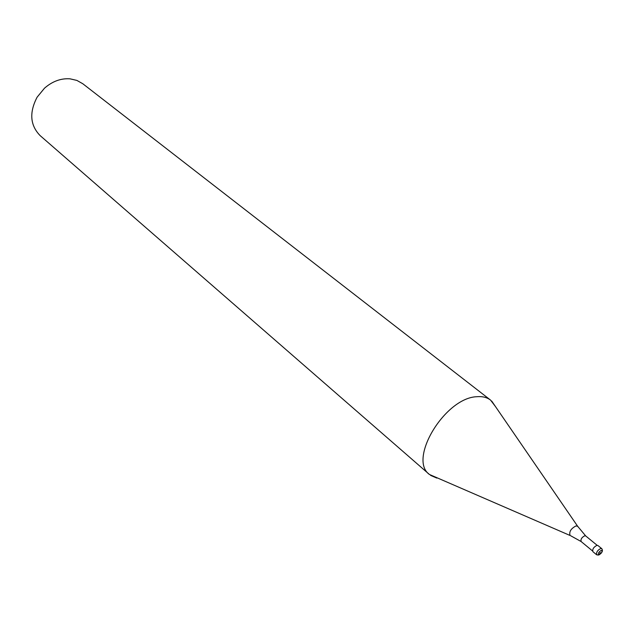 <?xml version="1.0" encoding="UTF-8"?>
<svg xmlns="http://www.w3.org/2000/svg" width="634" height="634" viewBox="0 0 634 634"><rect width="100%" height="100%" fill="white"/><g stroke="black" fill="none" stroke-linecap="round" stroke-linejoin="round"><path stroke-width="0.95" d="M596.737 554.845L592.909 551.691C592.259 549.242 593.59 547.134 596.887 545.359L597.957 545.541L601.801 548.687L600.731 548.505C597.426 550.288 596.095 552.404 596.737 554.845L599.217 554.821C603.251 551.596 602.633 550.161 601.801 548.687M592.536 550.954L581.14 541.547C580.53 539.304 581.727 537.386 584.746 535.785L585.729 535.96L577.645 526.268L575.965 525.935C570.917 528.597 568.952 531.783 570.069 535.484L429.44 474.478C407.789 459.341 445.044 397.605 476.911 396.71C482.45 396.242 487.007 397.375 490.573 400.109L82.808 83.751L76.857 80.407L69.994 78.822C60.864 78.196 52.36 81.326 44.491 88.205L37.113 97.184C29.109 112.551 30.123 125.366 40.164 135.636L429.44 474.478M436.818 478.076L430.613 475.397M495.526 406.648L490.573 400.109M600.232 552.563L599.257 554.734L597.941 555.122M599.257 554.734C597.743 553.736 598.393 552.285 601.206 550.383C602.72 551.382 602.07 552.832 599.257 554.734M570.727 535.77L581.148 541.555M578.049 526.854L491.707 401.076M597.173 545.327L585.729 535.96"/></g></svg>
